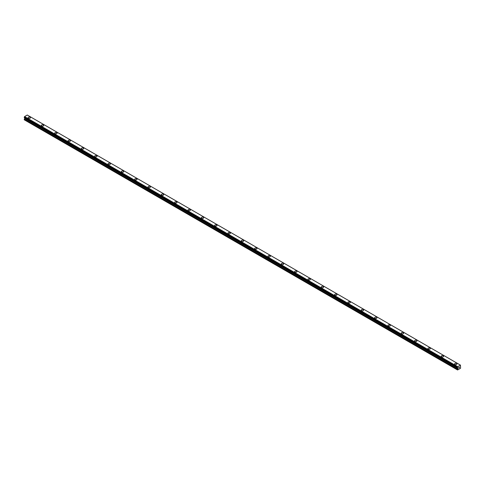 <?xml version="1.0" encoding="UTF-8"?>
<svg xmlns="http://www.w3.org/2000/svg" width="485" height="485" viewBox="0 0 485 485"><rect width="100%" height="100%" fill="white"/><g stroke="black" fill="none" stroke-linecap="round" stroke-linejoin="round"><path stroke-width="0.73" d="M28.069 117.734A1.176 0.679 180 0 1 28.797 117.103A1.176 0.679 180 0 1 30.082 117.249A1.176 0.679 180 0 1 30.428 117.734A1.176 0.679 180 0 1 29.7 118.358A1.176 0.679 180 0 1 28.415 118.213A1.176 0.679 180 0 1 28.069 117.734A1.176 0.679 180 0 1 28.797 117.103A1.176 0.679 180 0 1 30.082 117.255A1.176 0.679 180 0 1 30.428 117.734M41.401 125.427A1.176 0.679 180 0 1 42.128 124.797A1.176 0.679 180 0 1 43.407 124.948A1.176 0.679 180 0 1 43.753 125.427A1.176 0.679 180 0 1 43.026 126.058A1.176 0.679 180 0 1 41.74 125.906A1.176 0.679 180 0 1 41.401 125.427A1.176 0.679 180 0 1 42.128 124.803A1.176 0.679 180 0 1 43.407 124.948A1.176 0.679 180 0 1 43.753 125.427M54.726 133.12A1.176 0.679 180 0 1 55.454 132.496A1.176 0.679 180 0 1 56.739 132.641A1.176 0.679 180 0 1 57.084 133.12A1.176 0.679 180 0 1 56.357 133.751A1.176 0.679 180 0 1 55.072 133.605A1.176 0.679 180 0 1 54.726 133.12A1.176 0.679 180 0 1 55.454 132.496A1.176 0.679 180 0 1 56.739 132.641A1.176 0.679 180 0 1 57.084 133.12M68.058 140.82A1.176 0.679 180 0 1 68.785 140.189A1.176 0.679 180 0 1 70.064 140.341A1.176 0.679 180 0 1 70.41 140.82M70.064 140.335A1.176 0.679 180 0 1 70.41 140.814A1.176 0.679 180 0 1 69.682 141.444A1.176 0.679 180 0 1 68.397 141.299A1.176 0.679 180 0 1 68.058 140.814A1.176 0.679 180 0 1 68.779 140.189A1.176 0.679 180 0 1 70.064 140.335M83.396 148.034A1.176 0.679 180 0 1 83.741 148.513A1.176 0.679 180 0 1 83.014 149.137A1.176 0.679 180 0 1 81.729 148.992A1.176 0.679 180 0 1 81.383 148.513A1.176 0.679 180 0 1 82.11 147.889A1.176 0.679 180 0 1 83.396 148.034M81.383 148.513A1.176 0.679 180 0 1 82.11 147.883A1.176 0.679 180 0 1 83.396 148.028A1.176 0.679 180 0 1 83.741 148.513M94.708 156.206A1.176 0.679 180 0 1 95.436 155.576A1.176 0.679 180 0 1 96.721 155.727A1.176 0.679 180 0 1 97.067 156.206A1.176 0.679 180 0 1 96.339 156.837A1.176 0.679 180 0 1 95.054 156.685A1.176 0.679 180 0 1 94.708 156.206A1.176 0.679 180 0 1 95.442 155.582A1.176 0.679 180 0 1 96.721 155.727A1.176 0.679 180 0 1 97.067 156.206M108.04 163.9A1.176 0.679 180 0 1 108.767 163.275A1.176 0.679 180 0 1 110.053 163.421A1.176 0.679 180 0 1 110.398 163.906A1.176 0.679 180 0 1 109.671 164.53A1.176 0.679 180 0 1 108.385 164.385A1.176 0.679 180 0 1 108.04 163.9A1.176 0.679 180 0 1 108.767 163.275A1.176 0.679 180 0 1 110.053 163.421A1.176 0.679 180 0 1 110.398 163.9M121.365 171.599A1.176 0.679 180 0 1 122.093 170.969A1.176 0.679 180 0 1 123.378 171.114A1.176 0.679 180 0 1 123.724 171.599A1.176 0.679 180 0 1 122.996 172.223A1.176 0.679 180 0 1 121.711 172.078A1.176 0.679 180 0 1 121.365 171.599A1.176 0.679 180 0 1 122.099 170.969A1.176 0.679 180 0 1 123.378 171.12A1.176 0.679 180 0 1 123.724 171.599M134.697 179.292A1.176 0.679 180 0 1 135.424 178.662A1.176 0.679 180 0 1 136.709 178.813A1.176 0.679 180 0 1 137.055 179.292A1.176 0.679 180 0 1 136.327 179.923A1.176 0.679 180 0 1 135.042 179.771A1.176 0.679 180 0 1 134.697 179.292A1.176 0.679 180 0 1 135.424 178.668A1.176 0.679 180 0 1 136.709 178.813A1.176 0.679 180 0 1 137.055 179.292M148.022 186.986A1.176 0.679 180 0 1 148.749 186.361A1.176 0.679 180 0 1 150.035 186.507A1.176 0.679 180 0 1 150.38 186.986A1.176 0.679 180 0 1 149.653 187.616A1.176 0.679 180 0 1 148.368 187.465A1.176 0.679 180 0 1 148.022 186.986A1.176 0.679 180 0 1 148.749 186.361A1.176 0.679 180 0 1 150.035 186.507A1.176 0.679 180 0 1 150.38 186.986M161.353 194.685A1.176 0.679 180 0 1 162.081 194.055A1.176 0.679 180 0 1 163.366 194.206A1.176 0.679 180 0 1 163.706 194.685M163.366 194.2A1.176 0.679 180 0 1 163.706 194.679A1.176 0.679 180 0 1 162.984 195.31A1.176 0.679 180 0 1 161.699 195.164A1.176 0.679 180 0 1 161.353 194.679A1.176 0.679 180 0 1 162.081 194.055A1.176 0.679 180 0 1 163.366 194.2M176.692 201.899A1.176 0.679 180 0 1 177.037 202.378A1.176 0.679 180 0 1 176.31 203.003A1.176 0.679 180 0 1 175.024 202.857A1.176 0.679 180 0 1 174.679 202.378A1.176 0.679 180 0 1 175.406 201.748A1.176 0.679 180 0 1 176.692 201.899M174.679 202.378A1.176 0.679 180 0 1 175.406 201.748A1.176 0.679 180 0 1 176.692 201.893A1.176 0.679 180 0 1 177.037 202.378M188.01 210.072A1.176 0.679 180 0 1 188.738 209.441A1.176 0.679 180 0 1 190.023 209.593A1.176 0.679 180 0 1 190.362 210.072A1.176 0.679 180 0 1 189.635 210.702A1.176 0.679 180 0 1 188.356 210.551A1.176 0.679 180 0 1 188.01 210.072A1.176 0.679 180 0 1 188.738 209.447A1.176 0.679 180 0 1 190.023 209.593A1.176 0.679 180 0 1 190.362 210.072M201.336 217.765A1.176 0.679 180 0 1 202.063 217.141A1.176 0.679 180 0 1 203.348 217.286A1.176 0.679 180 0 1 203.694 217.765A1.176 0.679 180 0 1 202.966 218.395A1.176 0.679 180 0 1 201.681 218.25A1.176 0.679 180 0 1 201.336 217.765A1.176 0.679 180 0 1 202.063 217.141A1.176 0.679 180 0 1 203.348 217.286A1.176 0.679 180 0 1 203.694 217.765M214.667 225.464A1.176 0.679 180 0 1 215.395 224.834A1.176 0.679 180 0 1 216.674 224.979A1.176 0.679 180 0 1 217.019 225.464A1.176 0.679 180 0 1 216.292 226.089A1.176 0.679 180 0 1 215.013 225.943A1.176 0.679 180 0 1 214.667 225.464A1.176 0.679 180 0 1 215.395 224.834A1.176 0.679 180 0 1 216.674 224.985A1.176 0.679 180 0 1 217.019 225.464M227.992 233.158A1.176 0.679 180 0 1 228.72 232.527A1.176 0.679 180 0 1 230.005 232.673A1.176 0.679 180 0 1 230.351 233.158A1.176 0.679 180 0 1 229.623 233.782A1.176 0.679 180 0 1 228.338 233.637A1.176 0.679 180 0 1 227.992 233.158A1.176 0.679 180 0 1 228.72 232.533A1.176 0.679 180 0 1 230.005 232.679A1.176 0.679 180 0 1 230.351 233.158M241.324 240.851A1.176 0.679 180 0 1 242.051 240.22A1.176 0.679 180 0 1 243.331 240.372A1.176 0.679 180 0 1 243.676 240.851A1.176 0.679 180 0 1 242.949 241.481A1.176 0.679 180 0 1 241.669 241.33A1.176 0.679 180 0 1 241.324 240.851A1.176 0.679 180 0 1 242.051 240.227A1.176 0.679 180 0 1 243.331 240.372A1.176 0.679 180 0 1 243.676 240.851M254.649 248.55A1.176 0.679 180 0 1 255.377 247.92A1.176 0.679 180 0 1 256.662 248.065A1.176 0.679 180 0 1 257.008 248.55M256.662 248.065A1.176 0.679 180 0 1 257.008 248.544A1.176 0.679 180 0 1 256.28 249.175A1.176 0.679 180 0 1 254.995 249.029A1.176 0.679 180 0 1 254.649 248.544A1.176 0.679 180 0 1 255.377 247.92A1.176 0.679 180 0 1 256.662 248.065M269.987 255.765A1.176 0.679 180 0 1 270.333 256.244A1.176 0.679 180 0 1 269.605 256.868A1.176 0.679 180 0 1 268.326 256.723A1.176 0.679 180 0 1 267.981 256.244A1.176 0.679 180 0 1 268.708 255.613A1.176 0.679 180 0 1 269.987 255.765M267.981 256.244A1.176 0.679 180 0 1 268.708 255.613A1.176 0.679 180 0 1 269.987 255.759A1.176 0.679 180 0 1 270.333 256.244M281.306 263.937A1.176 0.679 180 0 1 282.034 263.306A1.176 0.679 180 0 1 283.319 263.458A1.176 0.679 180 0 1 283.664 263.937A1.176 0.679 180 0 1 282.937 264.567A1.176 0.679 180 0 1 281.652 264.416A1.176 0.679 180 0 1 281.306 263.937A1.176 0.679 180 0 1 282.034 263.313A1.176 0.679 180 0 1 283.319 263.458A1.176 0.679 180 0 1 283.664 263.937M294.637 271.63A1.176 0.679 180 0 1 295.365 271.006A1.176 0.679 180 0 1 296.644 271.151A1.176 0.679 180 0 1 296.99 271.63A1.176 0.679 180 0 1 296.262 272.261A1.176 0.679 180 0 1 294.977 272.115A1.176 0.679 180 0 1 294.637 271.63A1.176 0.679 180 0 1 295.365 271.006A1.176 0.679 180 0 1 296.644 271.151A1.176 0.679 180 0 1 296.99 271.63M307.963 279.324A1.176 0.679 180 0 1 308.69 278.699A1.176 0.679 180 0 1 309.976 278.845A1.176 0.679 180 0 1 310.321 279.33A1.176 0.679 180 0 1 309.594 279.954A1.176 0.679 180 0 1 308.308 279.809A1.176 0.679 180 0 1 307.963 279.324A1.176 0.679 180 0 1 308.69 278.699A1.176 0.679 180 0 1 309.976 278.851A1.176 0.679 180 0 1 310.321 279.324M321.294 287.023A1.176 0.679 180 0 1 322.016 286.392A1.176 0.679 180 0 1 323.301 286.538A1.176 0.679 180 0 1 323.647 287.023A1.176 0.679 180 0 1 322.919 287.647A1.176 0.679 180 0 1 321.634 287.502A1.176 0.679 180 0 1 321.294 287.023A1.176 0.679 180 0 1 322.022 286.392A1.176 0.679 180 0 1 323.301 286.544A1.176 0.679 180 0 1 323.647 287.023M334.62 294.716A1.176 0.679 180 0 1 335.347 294.086A1.176 0.679 180 0 1 336.632 294.237A1.176 0.679 180 0 1 336.978 294.716A1.176 0.679 180 0 1 336.25 295.347A1.176 0.679 180 0 1 334.965 295.195A1.176 0.679 180 0 1 334.62 294.716A1.176 0.679 180 0 1 335.347 294.092A1.176 0.679 180 0 1 336.632 294.237A1.176 0.679 180 0 1 336.978 294.716M347.945 302.416A1.176 0.679 180 0 1 348.679 301.785A1.176 0.679 180 0 1 349.958 301.931A1.176 0.679 180 0 1 350.303 302.416M349.958 301.931A1.176 0.679 180 0 1 350.303 302.41A1.176 0.679 180 0 1 349.576 303.04A1.176 0.679 180 0 1 348.291 302.895A1.176 0.679 180 0 1 347.945 302.41A1.176 0.679 180 0 1 348.673 301.785A1.176 0.679 180 0 1 349.958 301.931M363.289 309.63A1.176 0.679 180 0 1 363.635 310.109A1.176 0.679 180 0 1 362.907 310.733A1.176 0.679 180 0 1 361.622 310.588A1.176 0.679 180 0 1 361.276 310.109A1.176 0.679 180 0 1 362.004 309.478A1.176 0.679 180 0 1 363.289 309.63M361.276 310.109A1.176 0.679 180 0 1 362.004 309.478A1.176 0.679 180 0 1 363.289 309.624A1.176 0.679 180 0 1 363.635 310.109M374.602 317.802A1.176 0.679 180 0 1 375.329 317.172A1.176 0.679 180 0 1 376.615 317.323A1.176 0.679 180 0 1 376.96 317.802A1.176 0.679 180 0 1 376.233 318.433A1.176 0.679 180 0 1 374.947 318.281A1.176 0.679 180 0 1 374.602 317.802A1.176 0.679 180 0 1 375.335 317.178A1.176 0.679 180 0 1 376.615 317.323A1.176 0.679 180 0 1 376.96 317.802M387.933 325.496A1.176 0.679 180 0 1 388.661 324.865A1.176 0.679 180 0 1 389.946 325.017A1.176 0.679 180 0 1 390.292 325.496A1.176 0.679 180 0 1 389.564 326.126A1.176 0.679 180 0 1 388.279 325.975A1.176 0.679 180 0 1 387.933 325.496A1.176 0.679 180 0 1 388.661 324.871A1.176 0.679 180 0 1 389.946 325.017A1.176 0.679 180 0 1 390.292 325.496M401.259 333.189A1.176 0.679 180 0 1 401.986 332.564A1.176 0.679 180 0 1 403.271 332.71A1.176 0.679 180 0 1 403.617 333.195A1.176 0.679 180 0 1 402.889 333.819A1.176 0.679 180 0 1 401.604 333.674A1.176 0.679 180 0 1 401.259 333.189A1.176 0.679 180 0 1 401.986 332.564A1.176 0.679 180 0 1 403.271 332.716A1.176 0.679 180 0 1 403.617 333.189M414.59 340.888A1.176 0.679 180 0 1 415.318 340.258A1.176 0.679 180 0 1 416.603 340.403A1.176 0.679 180 0 1 416.942 340.888A1.176 0.679 180 0 1 416.221 341.513A1.176 0.679 180 0 1 414.936 341.367A1.176 0.679 180 0 1 414.59 340.888A1.176 0.679 180 0 1 415.318 340.258A1.176 0.679 180 0 1 416.603 340.409A1.176 0.679 180 0 1 416.942 340.888M427.916 348.582A1.176 0.679 180 0 1 428.643 347.951A1.176 0.679 180 0 1 429.928 348.103A1.176 0.679 180 0 1 430.274 348.582A1.176 0.679 180 0 1 429.546 349.212A1.176 0.679 180 0 1 428.261 349.061A1.176 0.679 180 0 1 427.916 348.582A1.176 0.679 180 0 1 428.643 347.957A1.176 0.679 180 0 1 429.928 348.103A1.176 0.679 180 0 1 430.274 348.582M441.247 356.275A1.176 0.679 180 0 1 441.974 355.65A1.176 0.679 180 0 1 443.26 355.796A1.176 0.679 180 0 1 443.599 356.275A1.176 0.679 180 0 1 442.872 356.905A1.176 0.679 180 0 1 441.592 356.76A1.176 0.679 180 0 1 441.247 356.275A1.176 0.679 180 0 1 441.974 355.65A1.176 0.679 180 0 1 443.26 355.796A1.176 0.679 180 0 1 443.599 356.275M456.585 363.495A1.176 0.679 180 0 1 456.931 363.974A1.176 0.679 180 0 1 456.203 364.599A1.176 0.679 180 0 1 454.918 364.453A1.176 0.679 180 0 1 454.572 363.974A1.176 0.679 180 0 1 455.3 363.344A1.176 0.679 180 0 1 456.585 363.495M454.572 363.974A1.176 0.679 180 0 1 455.3 363.344A1.176 0.679 180 0 1 456.585 363.489A1.176 0.679 180 0 1 456.931 363.974M458.677 368.048L458.992 367.236M459.422 367.351L459.253 367.672L459.422 367.351M459.174 367.757L459.489 367.078M457.84 368.636L457.416 367.685L457.725 366.684L460.441 365.114L460.592 368.23L457.573 369.976L457.84 368.636L24.674 118.546L24.28 119.225L24.25 119.795L457.416 369.885M24.674 117.885L457.84 367.976L24.674 117.885L24.674 118.546M24.541 117.794L457.725 367.903M24.25 117.594L457.422 367.697L24.25 117.594L24.565 116.588L27.269 115.024L460.435 365.114M24.559 116.6L457.725 366.684L24.565 116.588M457.707 366.739L24.541 116.649M457.47 367.157L24.305 117.067M457.416 367.26L24.25 117.176M457.707 367.872L24.268 117.637M457.864 368.018L24.693 117.928M457.864 368.57L24.693 118.479M457.452 369.315L24.28 119.225M457.416 369.424L24.25 119.334"/></g></svg>
